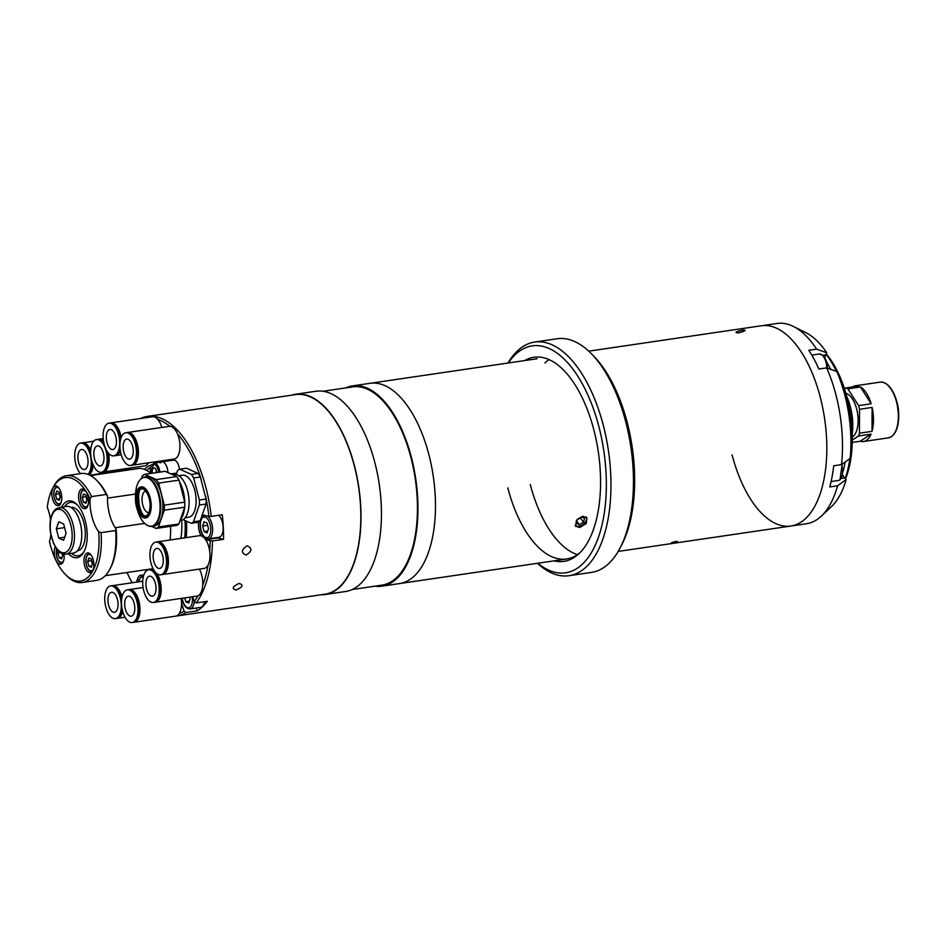 <?xml version="1.0" encoding="UTF-8"?>
<svg xmlns="http://www.w3.org/2000/svg" width="946" height="946" viewBox="0 0 946 946"><rect width="100%" height="100%" fill="white"/><g stroke="black" fill="none" stroke-linecap="round" stroke-linejoin="round"><path stroke-width="1.42" d="M673.032 542.827C677.833 541.881 678.861 541.419 676.106 541.467C671.329 542.531 670.3 542.992 673.032 542.827C670.3 542.992 671.329 542.531 676.106 541.467C678.861 541.419 677.844 541.881 673.032 542.827M582.689 516.291L586.934 517.687L586.26 523.552L579.756 527.478L575.653 526.26L576.374 520.466L582.689 516.291M375.006 586.153A101.21 48.991 -98.4 0 0 381.995 586.153A101.21 48.991 -98.4 0 0 411.309 457.024A101.21 48.991 -98.4 0 0 352.539 385.885L370.063 383.307A101.21 48.991 81.6 0 1 428.834 454.447A101.21 48.991 81.6 0 1 399.508 583.576A101.21 48.991 -98.4 0 0 428.834 454.447A101.21 48.991 -98.4 0 0 370.063 383.307L537.127 358.747M824.9 357.777A12.487 6.043 81.6 0 1 825.787 354.868L826.745 352.787A92.779 44.911 -98.4 0 0 805.874 332.673L793.363 326.429A101.21 48.991 81.6 0 0 777.104 323.461L761.424 325.767A101.21 48.991 81.6 0 1 820.182 396.906A101.21 48.991 81.6 0 1 790.868 526.035A101.21 48.991 -98.4 0 0 820.182 396.906A101.21 48.991 -98.4 0 0 761.424 325.767L588.743 351.155M742.835 330.012C735.681 331.679 734.214 332.637 738.424 332.909C745.507 330.982 746.973 330.012 742.835 330.012M591.309 353.662L593.745 356.145A114.703 55.53 81.6 0 1 627.163 422.283A114.703 55.53 81.6 0 1 621.546 545.203L619.926 548.29A118.073 57.162 -98.4 0 0 625.72 421.739A118.073 57.162 -98.4 0 0 591.309 353.662A118.073 57.162 -98.4 0 0 557.159 338.751L534.667 342.062A118.073 57.162 81.6 0 1 603.229 425.05A118.073 57.162 81.6 0 1 569.019 575.7A118.073 57.162 81.6 0 1 537.446 563.296M507.99 363.028A118.073 57.162 81.6 0 1 534.667 342.062M537.801 563.237A114.703 55.53 -98.4 0 0 595.507 544.66A114.703 55.53 -98.4 0 0 598.842 426.445A114.703 55.53 -98.4 0 0 508.345 362.98M524.652 360.58A103.161 49.937 81.6 0 1 550.489 360.272A103.161 49.937 81.6 0 1 593.816 429.756A103.161 49.937 81.6 0 1 578.928 553.706A103.161 49.937 81.6 0 1 554.096 560.848M507.801 487.876A101.21 48.991 -98.4 0 0 580.099 552.547M577.415 554.628A101.21 48.991 81.6 0 1 572.803 552.736A101.21 48.991 81.6 0 1 530.292 484.565M544.896 362.968A101.21 48.991 81.6 0 1 548.763 359.823M569.019 575.7L591.51 572.389A118.073 57.162 -98.4 0 0 619.926 548.29M580.123 517.687L583.528 522.168L579.378 524.628L576.764 521.187M583.528 522.168L584.533 518.313L581.388 516.93L577.237 519.389L576.232 523.244L579.378 524.628M575.18 525.326A6.929 4.564 142.8 0 0 578.952 526.26A6.929 4.564 142.8 0 0 585.042 522.535A6.929 4.564 142.8 0 0 586.13 516.93M847.072 397.722A37.107 17.962 81.6 0 1 852.18 432.464M846.741 396.457A36.433 17.643 81.6 0 1 852.228 433.776M860.257 441.226A28.167 13.634 -98.4 0 0 863.485 441.522A28.167 13.634 -98.4 0 0 866.359 440.41A28.167 13.634 -98.4 0 0 871.041 434.131L860.257 441.226L852.251 442.409M844.506 388.889L845.961 387.931L858.519 386.086A28.167 13.634 -98.4 0 0 855.29 385.791A28.167 13.634 -98.4 0 0 852.417 386.914A28.167 13.634 -98.4 0 0 852.287 386.997M871.148 403.776A28.167 13.634 -98.4 0 0 860.446 386.961L871.148 403.776L858.59 405.621L847.888 388.806A28.167 13.634 -98.4 0 0 845.961 387.931M860.446 386.961L847.888 388.806M872.011 431.352A28.167 13.634 -98.4 0 0 872.094 407.43L872.011 431.352L859.453 433.197L859.536 409.287A28.167 13.634 -98.4 0 0 858.59 405.621M872.094 407.43L859.536 409.287M871.041 434.131L858.483 435.988L852.299 440.056M858.483 435.988A28.167 13.634 -98.4 0 0 859.453 433.197M852.299 437.052A22.598 10.938 -98.4 0 0 852.417 436.969A22.598 10.938 -98.4 0 0 857.632 413.769A22.598 10.938 -98.4 0 0 845.866 393.3M826.674 367.888A101.21 48.991 81.6 0 1 835.874 394.6A101.21 48.991 81.6 0 1 841.502 464.628L850.111 458.396A92.779 44.911 -98.4 0 0 844.849 395.156A92.779 44.911 -98.4 0 0 836.796 371.542L826.674 367.888L818.881 369.035A101.21 48.991 81.6 0 0 808.818 350.28L816.623 349.145A101.21 48.991 81.6 0 0 793.363 326.429M841.502 464.628L833.71 465.775A101.21 48.991 81.6 0 1 829.76 486.954L837.565 485.806L846.173 479.575L844.648 477.919A12.487 6.043 81.6 0 1 842.803 475.223M826.745 352.787L816.623 349.145M837.565 485.806A101.21 48.991 81.6 0 1 821.258 516.197L831.451 506.63A92.779 44.911 -98.4 0 0 846.173 479.575M821.258 516.197A101.21 48.991 81.6 0 1 806.548 523.717L790.868 526.035A101.21 48.991 -98.4 0 1 732.098 454.896M826.248 353.875A80.966 39.2 81.6 0 1 847.013 397.462A80.966 39.2 81.6 0 1 845.523 478.865M850.75 449.527A84.336 40.832 -98.4 0 0 845.558 396.93A84.336 40.832 -98.4 0 0 840.793 381.794M836.406 371.388A84.336 40.832 -98.4 0 0 826.095 354.206M830.694 369.33A84.336 40.832 -98.4 0 0 826.686 362.141M843.276 470.954A84.336 40.832 -98.4 0 0 845.062 462.05M845.216 478.534A84.336 40.832 -98.4 0 0 849.851 458.585M246.137 555.054C252.168 551.199 252.464 548.124 247.06 545.818C241.171 549.78 240.863 552.854 246.137 555.054C252.168 551.199 252.476 548.124 247.06 545.818C241.171 549.78 240.863 552.854 246.137 555.054M236.086 589.985C242.803 587.076 243.796 584.888 239.102 583.434C232.503 586.544 231.498 588.731 236.086 589.985C242.803 587.076 243.796 584.888 239.09 583.434C232.503 586.555 231.498 588.731 236.086 589.985M186.433 521.128A52.29 25.317 81.6 0 1 186.161 537.635M179.232 613.493A99.188 48.01 -98.4 0 0 184.092 611.199L186.043 612.535A100.867 48.825 81.6 0 1 176.63 616.012L324.986 594.194A100.867 48.825 -98.4 0 0 354.206 465.491A100.867 48.825 -98.4 0 0 295.637 394.6L147.28 416.417A100.867 48.825 81.6 0 1 205.85 487.308A100.867 48.825 81.6 0 1 211.206 516.386L208.889 516.386A99.188 48.01 -98.4 0 0 205.66 496.461M140.304 418.558A100.867 48.825 81.6 0 1 147.28 416.417M127.001 572.496A99.188 48.01 -98.4 0 0 132.18 582.76M143.567 575.747A12.487 6.043 -98.4 0 0 141.049 575.085A12.487 6.043 -98.4 0 0 137.123 580.111L136.638 582.109M201.072 479.007A99.188 48.01 -98.4 0 0 177.422 433.706M169.819 426.315A99.188 48.01 -98.4 0 0 157.84 419.468M217.024 537.588A12.487 6.043 -98.4 0 0 217.864 537.907L223.516 539.326A100.867 48.825 -98.4 0 0 222.298 514.754L211.206 516.386M208.889 516.386L204.076 515.192A12.487 6.043 -98.4 0 0 202.87 515.121A12.487 6.043 -98.4 0 0 202.657 515.156M198.613 521.956A12.487 6.043 -98.4 0 0 201.143 535.85M205.755 539.87L212.424 540.958A100.867 48.825 81.6 0 1 196.2 602.945L194.249 601.609A99.188 48.01 -98.4 0 0 197.986 595.779M223.516 539.326L212.424 540.958M202.669 585.562A99.188 48.01 -98.4 0 0 207.978 565.27M209.669 551.116A99.188 48.01 -98.4 0 0 210.118 540.958M196.236 608.042L197.146 610.903A100.867 48.825 -98.4 0 0 207.304 601.313L196.2 602.945M194.249 601.609L192.7 596.725M176.63 616.012A100.867 48.825 81.6 0 1 175.873 616.106M181.537 603.181L184.092 611.199M197.146 610.903L186.043 612.535M144.478 469.382A52.29 25.317 81.6 0 1 151.431 464.994M150.52 467.513A50.599 24.501 -98.4 0 0 146.713 470.41M207.127 515.948A11.813 5.711 81.6 0 1 211.869 523.788A11.813 5.711 81.6 0 1 208.451 538.853L218.964 537.304A11.813 5.711 -98.4 0 0 222.381 522.239A11.813 5.711 -98.4 0 0 218.786 515.274M204.076 531.593L207.02 532.929L208.51 528.672L207.056 523.091L204.111 521.754L202.621 526.011L204.076 531.593L207.671 531.061M207.623 525.267L202.621 526.011M194.237 601.561A11.813 5.711 81.6 0 1 190.111 608.94L200.623 607.391A11.813 5.711 -98.4 0 0 204.525 601.715M184.754 597.896L185.735 601.68L189.33 601.148M185.735 601.68L188.68 603.016L190.17 598.759L189.756 597.163M145.601 491.033A10.962 5.309 -98.4 0 0 142.751 504.963A10.962 5.309 -98.4 0 0 148.782 512.685M142.125 477.99A24.963 12.085 81.6 0 1 144.667 477.009L146.807 476.689A24.963 12.085 81.6 0 1 161.92 496.898A24.963 12.085 81.6 0 1 156.61 525.089A24.963 12.085 81.6 0 1 154.068 526.082L151.928 526.402A24.963 12.085 81.6 0 1 147.671 525.538M180.237 520.052A24.963 12.085 -98.4 0 0 181.691 517.817A24.963 12.085 -98.4 0 0 184.293 508.487M184.47 501.025A24.963 12.085 -98.4 0 0 179.586 482.247M174.324 475.471A24.963 12.085 -98.4 0 0 169.937 473.485M179.409 481.597A24.289 11.754 81.6 0 1 184.789 502.917M184.6 507.6A24.289 11.754 81.6 0 1 182.01 517.19A24.289 11.754 81.6 0 1 181.857 517.497M141.581 478.309L142.456 475.826A27.836 13.469 81.6 0 1 143.556 474.963A27.836 13.469 81.6 0 1 144.726 474.324L165.16 471.321L176.772 476.571L156.327 479.587L144.726 474.324M145.731 516.008A13.835 6.693 81.6 0 1 137.832 504.171A13.835 6.693 81.6 0 1 140.883 489.153A13.835 6.693 81.6 0 1 141.723 488.739M146.559 515.594A13.835 6.693 81.6 0 1 145.152 516.149A13.835 6.693 81.6 0 1 136.78 504.939A13.835 6.693 81.6 0 1 139.712 489.33A13.835 6.693 81.6 0 1 141.131 488.775A13.835 6.693 81.6 0 1 149.503 499.973A13.835 6.693 81.6 0 1 146.559 515.594M156.161 528.447L176.606 525.444A27.836 13.469 81.6 0 0 178.877 523.942L158.431 526.946A27.836 13.469 81.6 0 1 156.161 528.447L151.703 526.425M158.431 526.946L164.297 510.19L184.742 507.186L178.877 523.942M164.32 505.152L158.585 483.122L179.031 480.119L184.766 502.137L164.32 505.152A27.836 13.469 81.6 0 1 164.297 510.19M184.766 502.137A27.836 13.469 81.6 0 1 184.742 507.186M176.772 476.571A27.836 13.469 81.6 0 1 179.031 480.119M156.327 479.587A27.836 13.469 81.6 0 1 158.585 483.122M140.611 511.975A24.963 12.085 81.6 0 1 139.074 506.429M138.104 499.819A24.963 12.085 81.6 0 1 137.974 494.072M185.097 517.758L188.573 517.249A21.238 10.276 -98.4 0 0 194.722 490.146A21.238 10.276 -98.4 0 0 182.401 475.223L178.924 475.732M187.225 489.46A21.805 10.56 81.6 0 1 187.284 489.661A21.805 10.56 81.6 0 1 187.675 491.057A21.805 10.56 81.6 0 1 189.105 502.007A21.805 10.56 81.6 0 1 189.105 502.208M180.059 520.548L180.84 520.43A23.272 11.269 -98.4 0 0 189.105 502.432A23.272 11.269 -98.4 0 0 187.58 490.749A23.272 11.269 -98.4 0 0 187.166 489.259A23.272 11.269 -98.4 0 0 174.064 474.395L173 474.549M206.062 504.041L200.185 520.808L193.481 521.802L199.346 505.034L206.062 504.041A27.836 13.469 -98.4 0 0 206.074 499.003L199.37 499.996L193.634 477.978L200.339 476.985A27.836 13.469 -98.4 0 0 198.092 473.438L191.376 474.431L179.764 469.169A27.836 13.469 -98.4 0 0 177.493 470.67L176.157 474.478M199.346 505.034A27.836 13.469 -98.4 0 0 199.37 499.996M193.634 477.978A27.836 13.469 -98.4 0 0 191.376 474.431M200.339 476.985L206.074 499.003M183.063 519.602L191.21 523.292L197.915 522.31A27.836 13.469 -98.4 0 0 200.185 520.808M191.21 523.292A27.836 13.469 -98.4 0 0 193.481 521.802M179.764 469.169L186.48 468.187L198.092 473.438M94.825 440.221A16.531 8.006 81.6 0 1 96.516 439.559A16.531 8.006 81.6 0 1 106.52 452.945A16.531 8.006 81.6 0 1 103.008 471.616A16.531 8.006 81.6 0 1 101.317 472.267A16.531 8.006 81.6 0 1 91.313 458.881A16.531 8.006 81.6 0 1 94.825 440.221M96.516 439.559L97.604 439.393A16.531 8.006 81.6 0 1 104.001 443.52M107.383 451.75A16.531 8.006 81.6 0 1 104.095 471.451A16.531 8.006 81.6 0 1 102.404 472.113L101.317 472.267M101.423 465.527A10.122 4.896 81.6 0 1 100.382 465.929A10.122 4.896 81.6 0 1 94.257 457.734A10.122 4.896 81.6 0 1 96.409 446.299A10.122 4.896 81.6 0 1 97.438 445.897A10.122 4.896 81.6 0 1 103.575 454.092A10.122 4.896 81.6 0 1 101.423 465.527M98.041 439.358A16.531 8.006 81.6 0 1 98.467 439.275A16.531 8.006 81.6 0 1 103.646 441.782M108.613 453.359A16.531 8.006 81.6 0 1 104.959 471.321A16.531 8.006 81.6 0 1 103.28 471.983A16.531 8.006 81.6 0 1 102.842 472.019M148.64 462.807A16.531 8.006 81.6 0 1 146.524 465.207A16.531 8.006 81.6 0 1 144.833 465.87L103.28 471.983M107.477 451.904A14.876 7.201 81.6 0 1 108.222 461.128M80.493 473.627A16.531 8.006 81.6 0 1 74.758 457.545A16.531 8.006 81.6 0 1 78.896 443.792A16.531 8.006 81.6 0 1 80.587 443.13A16.531 8.006 81.6 0 1 90.343 455.404A16.531 8.006 81.6 0 1 88.037 474.372M80.587 443.13L81.675 442.976A16.531 8.006 81.6 0 1 90.639 452.484M92.353 462.76A16.531 8.006 81.6 0 1 88.688 474.632M85.495 469.098A10.122 4.896 81.6 0 1 84.466 469.5A10.122 4.896 81.6 0 1 78.329 461.305A10.122 4.896 81.6 0 1 80.481 449.882A10.122 4.896 81.6 0 1 81.522 449.48A10.122 4.896 81.6 0 1 87.647 457.675A10.122 4.896 81.6 0 1 85.495 469.098M82.113 442.929A16.531 8.006 81.6 0 1 82.538 442.846A16.531 8.006 81.6 0 1 90.71 450.261M93.157 464.853A16.531 8.006 81.6 0 1 89.137 474.833M131.719 467.797A16.531 8.006 81.6 0 1 130.595 468.79A16.531 8.006 81.6 0 1 128.904 469.441L89.87 475.188M90.402 451.81A14.876 7.201 81.6 0 1 90.639 452.436M92.389 462.878A14.876 7.201 81.6 0 1 92.306 464.699M124.092 433.41A16.531 8.006 81.6 0 1 125.771 432.748A16.531 8.006 81.6 0 1 135.775 446.134A16.531 8.006 81.6 0 1 132.263 464.805A16.531 8.006 81.6 0 1 130.583 465.456A16.531 8.006 81.6 0 1 120.568 452.07A16.531 8.006 81.6 0 1 124.092 433.41M125.771 432.748L126.859 432.594A16.531 8.006 81.6 0 1 136.863 445.98A16.531 8.006 81.6 0 1 133.351 464.64A16.531 8.006 81.6 0 1 131.671 465.302L130.583 465.456M130.678 458.715A10.122 4.896 81.6 0 1 129.649 459.117A10.122 4.896 81.6 0 1 123.524 450.923A10.122 4.896 81.6 0 1 125.676 439.5A10.122 4.896 81.6 0 1 126.705 439.098A10.122 4.896 81.6 0 1 132.83 447.292A10.122 4.896 81.6 0 1 130.678 458.715M127.296 432.547A16.531 8.006 81.6 0 1 127.734 432.464A16.531 8.006 81.6 0 1 137.738 445.85A16.531 8.006 81.6 0 1 134.226 464.51A16.531 8.006 81.6 0 1 132.535 465.172A16.531 8.006 81.6 0 1 132.097 465.207M127.734 432.464L169.287 426.35A16.531 8.006 81.6 0 1 179.291 439.736A16.531 8.006 81.6 0 1 175.779 458.408A16.531 8.006 81.6 0 1 174.099 459.058L132.535 465.172M135.597 441.439A14.876 7.201 81.6 0 1 137.489 454.317M107.288 423.82A16.531 8.006 81.6 0 1 108.979 423.158A16.531 8.006 81.6 0 1 118.983 436.544A16.531 8.006 81.6 0 1 115.471 455.215A16.531 8.006 81.6 0 1 113.78 455.866A16.531 8.006 81.6 0 1 103.776 442.48A16.531 8.006 81.6 0 1 107.288 423.82M108.979 423.158L110.067 423.004A16.531 8.006 81.6 0 1 120.556 439.523M120.083 448.936A16.531 8.006 81.6 0 1 116.559 455.05A16.531 8.006 81.6 0 1 114.868 455.712L113.78 455.866M113.887 449.125A10.122 4.896 81.6 0 1 112.858 449.527A10.122 4.896 81.6 0 1 106.721 441.333A10.122 4.896 81.6 0 1 108.873 429.91A10.122 4.896 81.6 0 1 109.913 429.496A10.122 4.896 81.6 0 1 116.039 437.702A10.122 4.896 81.6 0 1 113.887 449.125M110.505 422.957A16.531 8.006 81.6 0 1 110.93 422.874A16.531 8.006 81.6 0 1 121.171 437.513M120.343 450.816A16.531 8.006 81.6 0 1 117.422 454.92A16.531 8.006 81.6 0 1 115.743 455.582A16.531 8.006 81.6 0 1 115.306 455.617M110.93 422.874L152.495 416.76A16.531 8.006 81.6 0 1 161.837 427.45M118.794 431.837A14.876 7.201 81.6 0 1 120.603 439.311M108.92 586.591A16.531 8.006 81.6 0 1 110.611 585.929A16.531 8.006 81.6 0 1 120.615 599.315A16.531 8.006 81.6 0 1 117.103 617.986A16.531 8.006 81.6 0 1 115.412 618.637A16.531 8.006 81.6 0 1 105.408 605.251A16.531 8.006 81.6 0 1 108.92 586.591M110.611 585.929L111.699 585.775A16.531 8.006 81.6 0 1 121.679 599.066M122.164 609.248A16.531 8.006 81.6 0 1 118.191 617.821A16.531 8.006 81.6 0 1 116.5 618.483L115.412 618.637M115.518 611.896A10.122 4.896 81.6 0 1 114.49 612.298A10.122 4.896 81.6 0 1 108.352 604.104A10.122 4.896 81.6 0 1 110.505 592.681A10.122 4.896 81.6 0 1 111.545 592.279A10.122 4.896 81.6 0 1 117.671 600.474A10.122 4.896 81.6 0 1 115.518 611.896M112.136 585.728A16.531 8.006 81.6 0 1 112.562 585.645A16.531 8.006 81.6 0 1 122.058 596.891M122.661 611.293A16.531 8.006 81.6 0 1 119.054 617.691A16.531 8.006 81.6 0 1 117.375 618.353A16.531 8.006 81.6 0 1 116.937 618.388M120.426 594.62A14.876 7.201 81.6 0 1 121.715 598.853M125.664 590.481A16.531 8.006 81.6 0 1 127.343 589.831A16.531 8.006 81.6 0 1 137.347 603.217A16.531 8.006 81.6 0 1 133.835 621.877A16.531 8.006 81.6 0 1 132.156 622.539A16.531 8.006 81.6 0 1 122.152 609.153A16.531 8.006 81.6 0 1 125.664 590.481M127.343 589.831L128.431 589.665A16.531 8.006 81.6 0 1 138.435 603.051A16.531 8.006 81.6 0 1 134.923 621.723A16.531 8.006 81.6 0 1 133.244 622.373L132.156 622.539M132.251 615.799A10.122 4.896 81.6 0 1 131.222 616.201A10.122 4.896 81.6 0 1 125.097 608.006A10.122 4.896 81.6 0 1 127.249 596.571A10.122 4.896 81.6 0 1 128.278 596.169A10.122 4.896 81.6 0 1 134.403 604.364A10.122 4.896 81.6 0 1 132.251 615.799M128.869 589.63A16.531 8.006 81.6 0 1 129.306 589.547A16.531 8.006 81.6 0 1 139.31 602.933A16.531 8.006 81.6 0 1 135.798 621.593A16.531 8.006 81.6 0 1 134.107 622.255A16.531 8.006 81.6 0 1 133.67 622.291M181.159 598.428A16.531 8.006 81.6 0 1 177.351 615.479A16.531 8.006 81.6 0 1 175.672 616.142L134.107 622.255M137.17 598.511A14.876 7.201 81.6 0 1 139.062 611.4M154.115 542.756A16.531 8.006 81.6 0 1 155.806 542.105A16.531 8.006 81.6 0 1 165.81 555.491A16.531 8.006 81.6 0 1 162.298 574.151A16.531 8.006 81.6 0 1 160.607 574.813A16.531 8.006 81.6 0 1 150.603 561.427A16.531 8.006 81.6 0 1 154.115 542.756M155.806 542.105L156.894 541.94A16.531 8.006 81.6 0 1 166.898 555.326A16.531 8.006 81.6 0 1 163.386 573.997A16.531 8.006 81.6 0 1 161.695 574.648L160.607 574.813M160.714 568.061A10.122 4.896 81.6 0 1 159.685 568.463A10.122 4.896 81.6 0 1 153.548 560.269A10.122 4.896 81.6 0 1 155.7 548.846A10.122 4.896 81.6 0 1 156.74 548.444A10.122 4.896 81.6 0 1 162.866 556.638A10.122 4.896 81.6 0 1 160.714 568.061M157.332 541.904A16.531 8.006 81.6 0 1 157.757 541.81A16.531 8.006 81.6 0 1 167.773 555.196A16.531 8.006 81.6 0 1 164.249 573.867A16.531 8.006 81.6 0 1 162.57 574.518A16.531 8.006 81.6 0 1 162.133 574.565M157.757 541.81L199.322 535.696A16.531 8.006 81.6 0 1 209.326 549.082A16.531 8.006 81.6 0 1 205.814 567.754A16.531 8.006 81.6 0 1 204.123 568.416L162.57 574.518M165.621 550.785A14.876 7.201 81.6 0 1 167.525 563.662M146.867 570.462A16.531 8.006 81.6 0 1 148.557 569.799A16.531 8.006 81.6 0 1 158.561 583.185A16.531 8.006 81.6 0 1 155.049 601.857A16.531 8.006 81.6 0 1 153.37 602.507A16.531 8.006 81.6 0 1 143.354 589.122A16.531 8.006 81.6 0 1 146.867 570.462M148.557 569.799L149.645 569.646A16.531 8.006 81.6 0 1 159.649 583.032A16.531 8.006 81.6 0 1 156.137 601.691A16.531 8.006 81.6 0 1 154.458 602.354L153.37 602.507M153.465 595.767A10.122 4.896 81.6 0 1 152.436 596.169A10.122 4.896 81.6 0 1 146.311 587.974A10.122 4.896 81.6 0 1 148.451 576.552A10.122 4.896 81.6 0 1 149.492 576.149A10.122 4.896 81.6 0 1 155.617 584.344A10.122 4.896 81.6 0 1 153.465 595.767M150.083 569.598A16.531 8.006 81.6 0 1 150.509 569.516A16.531 8.006 81.6 0 1 154.151 570.604M156.977 573.725A16.531 8.006 81.6 0 1 161.187 589.476A16.531 8.006 81.6 0 1 157.012 601.561A16.531 8.006 81.6 0 1 155.321 602.224A16.531 8.006 81.6 0 1 154.884 602.259M199.417 569.102A16.531 8.006 81.6 0 1 198.565 595.46A16.531 8.006 81.6 0 1 196.886 596.11L155.321 602.224M158.372 578.491A14.876 7.201 81.6 0 1 160.276 591.368M295.59 394.257L316.035 391.254A101.21 48.991 81.6 0 1 374.805 462.393A101.21 48.991 81.6 0 1 345.479 591.522L325.034 594.526A101.21 48.991 -98.4 0 0 354.36 465.397A101.21 48.991 -98.4 0 0 295.59 394.257A101.21 48.991 -98.4 0 0 291.687 395.18M352.172 589.512L381.841 585.148A100.193 48.506 -98.4 0 0 410.871 457.308A100.193 48.506 -98.4 0 0 352.692 386.89L323.024 391.254M352.539 385.885A101.21 48.991 -98.4 0 0 345.858 387.895M321.037 594.774A101.21 48.991 -98.4 0 0 325.034 594.526M96.693 480.355L97.911 481.597A52.29 25.317 81.6 0 1 107.56 496.106L106.224 494.439A53.981 26.133 -98.4 0 0 96.693 480.355A53.981 26.133 -98.4 0 0 81.084 473.544L66.48 475.684A53.981 26.133 81.6 0 1 91.62 496.579L90.036 498.672A52.29 25.317 -98.4 0 0 52.68 488.242A52.29 25.317 -98.4 0 0 47.3 507.293A30.367 14.698 -98.4 0 1 50.516 519.591M85.802 578.964A52.29 25.317 -98.4 0 0 98.632 531.676L101.021 532.645A53.981 26.133 81.6 0 1 87.682 580.347A53.981 26.133 81.6 0 1 82.184 582.5A53.981 26.133 81.6 0 1 66.575 575.676L65.357 574.435A52.29 25.317 -98.4 0 0 85.802 578.964M52.68 488.242L53.496 486.705A53.981 26.133 81.6 0 1 60.982 477.836A53.981 26.133 81.6 0 1 66.48 475.684M106.224 494.439L91.62 496.579M52.468 498.66A9.957 4.813 -98.4 0 0 58.238 505.661A9.957 4.813 -98.4 0 0 61.123 492.961A9.957 4.813 -98.4 0 0 55.353 485.96A9.957 4.813 -98.4 0 0 52.468 498.66M55.223 546.823A9.957 4.813 -98.4 0 0 54.868 557.206A9.957 4.813 -98.4 0 0 60.65 564.206A9.957 4.813 -98.4 0 0 64.032 554.167M84.62 565.661A9.957 4.813 -98.4 0 0 90.402 572.649A9.957 4.813 -98.4 0 0 93.287 559.949A9.957 4.813 -98.4 0 0 87.505 552.961A9.957 4.813 -98.4 0 0 84.62 565.661M79.216 501.676A9.957 4.813 -98.4 0 0 84.998 508.664A9.957 4.813 -98.4 0 0 87.883 495.976A9.957 4.813 -98.4 0 0 82.101 488.976A9.957 4.813 -98.4 0 0 79.216 501.676M68.514 553.812A28.676 13.883 -98.4 0 0 79.961 556.532A28.676 13.883 -98.4 0 0 83.946 551.825A28.676 13.883 -98.4 0 0 76.993 504.561A28.676 13.883 -98.4 0 0 65.782 502.078A28.676 13.883 -98.4 0 0 61.644 507.091M71.506 553.375A26.985 13.067 -98.4 0 0 81.013 554.723A26.985 13.067 -98.4 0 0 84.348 551.021M77.607 505.211A26.985 13.067 -98.4 0 0 67.663 503.461A26.985 13.067 -98.4 0 0 64.635 506.654M101.021 532.645L115.625 530.505L116.157 529.098A52.29 25.317 81.6 0 1 110.587 567.789L109.783 569.326A53.981 26.133 -98.4 0 0 115.625 530.505M82.184 582.5L96.788 580.347A53.981 26.133 -98.4 0 0 109.783 569.326M116.157 529.098A30.367 14.698 81.6 0 1 107.56 496.106M65.357 574.435A52.29 25.317 -98.4 0 1 49.452 541.585A30.367 14.698 -98.4 0 0 50.859 534.786M90.036 498.672A30.367 14.698 -98.4 0 0 98.632 531.676M184.647 537.86A50.599 24.501 -98.4 0 0 184.967 520.466M180.852 538.416A43.859 21.226 -98.4 0 0 181.656 520.253M150.438 473A50.599 24.501 -98.4 0 0 137.939 468.589L90.568 475.554M135.526 494.037L107.501 498.152A30.367 14.698 -98.4 0 0 115.199 527.714L144.572 523.398M105.29 575.688L152.661 568.723A50.599 24.501 -98.4 0 0 153.039 568.664M170.044 540A50.599 24.501 -98.4 0 0 170.576 526.331M59.645 493.765A4.245 2.058 -98.4 0 0 59.905 496.295A4.245 2.058 -98.4 0 0 60.237 497.277M56.725 499.192L59.172 500.304L60.426 496.756L59.208 492.086L56.748 490.974L55.507 494.522L56.725 499.192L59.728 498.743M59.527 493.327L55.507 494.522M59.302 493.966L60.201 497.395M86.393 496.78A4.245 2.058 -98.4 0 0 86.665 499.311A4.245 2.058 -98.4 0 0 86.997 500.292M83.473 502.196L85.932 503.307L87.174 499.76L85.956 495.101L83.508 493.989L82.267 497.537L83.473 502.196L86.476 501.758M86.287 496.343L82.267 497.537M86.062 496.981L86.949 500.399M91.797 560.753A4.245 2.058 -98.4 0 0 92.069 563.296A4.245 2.058 -98.4 0 0 92.389 564.265M88.877 566.181L91.336 567.293L92.578 563.745L91.36 559.086L88.9 557.974L87.659 561.522L88.877 566.181L91.88 565.743M91.679 560.316L87.659 561.522M91.455 560.966L92.353 564.384M58.569 551.187L57.907 553.067L59.125 557.738L62.129 557.289M60.426 552.701L57.907 553.067M61.975 553.564L62.602 555.941M62.412 553.741L62.826 555.302L61.585 558.85L59.125 557.738M62.081 553.611A4.245 2.058 -98.4 0 0 62.318 554.841A4.245 2.058 -98.4 0 0 62.637 555.822M70.962 507.423L71.139 507.399A21.924 10.619 81.6 0 1 83.875 522.807A21.924 10.619 81.6 0 1 77.525 550.785L77.336 550.82M66.09 554.179L73.386 553.103A23.615 11.435 -98.4 0 0 75.798 552.157A23.615 11.435 -98.4 0 0 80.812 525.491A23.615 11.435 -98.4 0 0 66.516 506.37L56.299 508.581C50.989 513.039 49.05 521.021 50.469 532.515L53.674 543.808C57.635 549.2 56.121 552.89 66.09 554.179A23.615 11.435 -98.4 0 0 68.49 553.233A23.615 11.435 -98.4 0 0 73.516 526.567A23.615 11.435 -98.4 0 0 59.22 507.446M58.782 521.778L56.322 528.814L58.723 538.061L63.595 540.272L66.066 533.237L63.654 523.989L58.782 521.778M64.6 527.596L56.322 528.814M64.683 537.186L58.723 538.061M179.48 469.299A9.283 4.494 -98.4 0 0 173.615 460.134L161.932 461.849A9.283 4.494 -98.4 0 0 160.193 462.961M161.932 461.849A9.283 4.494 -98.4 0 1 167.052 467.466A9.283 4.494 -98.4 0 1 167.915 472.562A9.283 4.494 -98.4 0 0 161.932 461.849L154.044 463.008A9.283 4.494 81.6 0 1 159.165 468.625A9.283 4.494 81.6 0 1 159.909 472.089M131.08 469.606A9.283 4.494 -98.4 0 0 129.72 469.393L110.15 472.267A9.283 4.494 81.6 0 1 111.51 472.48M119.397 471.321A9.283 4.494 -98.4 0 0 118.037 471.108A9.283 4.494 -98.4 0 1 119.397 471.321M156.185 470.517A4.245 2.058 -98.4 0 0 156.374 472.61M156.835 472.539L155.534 468.436L153.086 467.832L152.07 471.711L152.543 473.177M892.657 435.586A27.836 13.469 -98.4 0 0 898.7 415.921C898.57 426.22 896.146 433.138 891.439 436.674L888.365 437.868A28.167 13.634 -98.4 0 0 891.227 436.745A28.167 13.634 -98.4 0 0 897.222 404.947A28.167 13.634 -98.4 0 0 880.17 382.125C886.993 381.959 892.397 387.966 896.382 400.17A27.836 13.469 -98.4 0 0 884.936 383.083M898.7 414.265A22.089 10.69 -98.4 0 0 896.855 401.766L896.382 400.17A27.836 13.469 -98.4 0 1 898.7 415.921L896.855 401.766M822.89 355.294L825.787 354.868M841.467 478.392L844.648 477.919M826.792 367.923A11.813 5.711 -98.4 0 0 819.177 354.017L822.713 355.14L824.723 357.505L826.532 361.597L827.478 368.171M831.12 481.549L838.404 480.473A11.813 5.711 -98.4 0 0 839.61 480.012A11.813 5.711 -98.4 0 0 841.585 464.569M139.027 579.839L137.123 580.111M217.864 537.907L205.649 539.705M182.992 602.105L181.526 602.318M143.236 577.013A10.453 5.061 -98.4 0 0 138.802 581.79M210.118 524.344A10.453 5.061 -98.4 0 0 202.976 517.415A10.453 5.061 -98.4 0 0 201.013 530.339A10.453 5.061 -98.4 0 0 208.155 537.269A10.453 5.061 -98.4 0 0 210.118 524.344M182.235 598.262A10.453 5.061 -98.4 0 0 182.673 600.426A10.453 5.061 -98.4 0 0 189.271 607.639A10.453 5.061 -98.4 0 0 192.251 596.796M139.535 490.501A17.879 8.656 -98.4 0 0 139.736 506.938A17.879 8.656 -98.4 0 0 143.13 514.955M139.452 487.509A15.715 7.603 81.6 0 1 150.178 497.927A15.715 7.603 81.6 0 1 147.221 517.356A15.715 7.603 81.6 0 1 136.78 507.943A15.715 7.603 81.6 0 1 135.467 499.05A15.715 7.603 81.6 0 1 139.452 487.509M153.879 525.16A24.631 11.92 -98.4 0 0 158.502 494.723A24.631 11.92 -98.4 0 0 141.699 478.392A24.631 11.92 -98.4 0 0 135.467 496.473C135.574 487.344 137.726 481.207 141.912 478.073L144.667 477.009A24.963 12.085 81.6 0 1 159.779 497.218A24.963 12.085 81.6 0 1 154.47 525.408A24.963 12.085 81.6 0 1 151.928 526.402C145.85 526.555 141.037 521.234 137.513 510.402A24.631 11.92 -98.4 0 0 153.879 525.16M146.819 516.587A14.876 7.201 -98.4 0 0 149.61 498.199A14.876 7.201 -98.4 0 0 139.464 488.337A14.876 7.201 -98.4 0 0 136.662 506.725A14.876 7.201 -98.4 0 0 146.819 516.587M59.444 488.834A8.266 3.997 -98.4 0 0 54.833 489.047A8.266 3.997 -98.4 0 0 54.371 498.01A8.266 3.997 -98.4 0 0 61.348 501.735M86.204 491.837A8.266 3.997 -98.4 0 0 81.581 492.062A8.266 3.997 -98.4 0 0 81.12 501.013A8.266 3.997 -98.4 0 0 88.096 504.738M91.608 555.822A8.266 3.997 -98.4 0 0 86.985 556.035A8.266 3.997 -98.4 0 0 86.524 564.999A8.266 3.997 -98.4 0 0 93.5 568.723M56.665 548.999A8.266 3.997 -98.4 0 0 56.772 556.555A8.266 3.997 -98.4 0 0 63.749 560.28M55.767 510.201A21.924 10.619 -98.4 0 0 51.652 537.304A21.924 10.619 -98.4 0 0 66.61 551.849A21.924 10.619 -98.4 0 0 70.737 524.746A21.924 10.619 -98.4 0 0 55.767 510.201M171.451 473.828L176.654 473.071M158.55 472.291A8.266 3.997 -98.4 0 0 157.876 469.145A8.266 3.997 -98.4 0 0 152.554 464.415A8.266 3.997 -98.4 0 0 150.651 473.449M381.995 586.153L566.571 559.015M618.187 551.423L790.868 526.035M888.365 437.868L863.485 441.522M880.17 382.125L855.29 385.791M811.81 355.105L819.177 354.017M842.165 464.155L840.013 479.847L838.404 480.473M143.083 575.464L140.126 577.545L138.554 581.825M205.01 515.487C200.481 517.604 199.098 522.606 200.871 530.505C202.243 535.921 204.774 538.7 208.451 538.853M182.07 598.298L182.543 600.592C183.914 606.008 186.433 608.786 190.111 608.94M138.293 493.008L139.322 507.446L141.214 512.909M182.01 517.19L181.691 517.817M137.513 510.402L135.467 496.473M98.467 439.275L103.22 438.577M82.538 442.846L93.701 441.203M115.743 455.582L121.242 454.778M112.562 585.645L142.716 581.211M117.375 618.353L125.026 617.23M129.306 589.547L143.071 587.513M150.509 569.516L153.264 569.114M57.493 486.327C54.064 487.675 52.988 491.613 54.265 498.128C55.566 502.586 57.54 504.774 60.189 504.691M84.241 489.342C80.824 490.69 79.748 494.628 81.013 501.144C82.314 505.602 84.289 507.789 86.949 507.695M89.645 553.327C86.216 554.675 85.14 558.613 86.417 565.129C87.718 569.587 89.693 571.774 92.341 571.68M56.512 548.786L56.665 556.674C57.966 561.132 59.941 563.319 62.59 563.237M154.044 463.008L150.52 473.473M110.15 472.267L108.707 472.894"/></g></svg>
